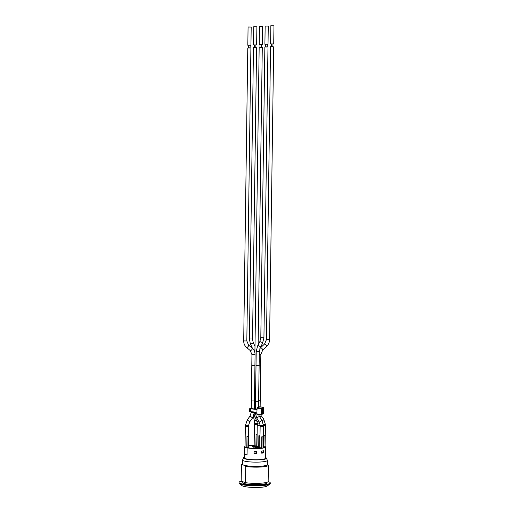 <?xml version="1.0" encoding="UTF-8"?>
<svg xmlns="http://www.w3.org/2000/svg" width="513" height="513" viewBox="0 0 513 513"><rect width="100%" height="100%" fill="white"/><g stroke="black" fill="none" stroke-linecap="round" stroke-linejoin="round"><path stroke-width="0.77" d="M259.95 47.183L261.515 47.202M265.336 425.296L263.413 425.636L265.336 425.405L265.349 424.341L263.381 424.552M263.573 446.676L263.727 435.46L264.067 435.582L263.913 446.797L263.259 446.669M263.727 435.46L264.888 435.39L264.067 435.582M265.478 425.405L265.08 446.522A10.465 1.642 0.8 0 1 265.497 446.797L265.497 446.836M263.913 446.797L265.074 446.733L265.234 435.518M248.593 426.277L245.477 426.232M246.804 447.65L246.965 436.441L247.093 447.753L245.034 447.362L245.329 426.335M246.965 436.441L248.414 436.473L247.247 436.544M248.734 426.386L248.26 447.528M245.49 425.283L245.471 426.335L248.593 426.38L248.613 425.328L245.49 425.283L247.24 419.948L249.78 421.763L252.569 417.864L250.03 416.049L251.203 412.49L254.32 412.529L254.333 412.048M247.093 447.753L248.254 447.689L248.414 436.473M263.4 426.624L260.277 426.585M260.091 447.573L257.629 447.458L258.796 447.881L258.193 447.528L260.091 447.573M261.636 448.003L261.79 436.794L262.13 436.916L261.976 448.125L260.642 447.952M261.79 436.794L263.297 436.845L263.137 448.061L261.976 448.125M265.497 446.797L264.484 446.855A9.401 1.475 0.8 0 1 264.554 447.041A9.401 1.475 0.8 0 1 263.246 447.766L263.143 447.849M259.456 422.103L260.277 426.688L263.4 426.733L263.413 425.482L260.386 425.354M262.13 436.916L263.297 436.845M260.29 425.841L257.385 425.527M260.136 424.014L257.411 423.815L257.385 425.636L260.29 425.796M258.873 435.736L259.219 435.858L259.059 447.073L258.719 446.951L258.873 435.736L260.008 435.672M259.219 435.858L260.008 435.813M259.847 447.028L259.059 447.073M256.365 446.868L257.892 446.983L256.955 446.393M257.898 446.701L254.878 446.387L257.417 446.663L256.41 446.304L256.955 446.361L257.244 425.636M258.719 446.951L257.898 446.913M257.391 424.847L254.583 424.52M257.404 423.539L254.602 423.353L254.583 424.623L257.391 424.809M255.916 445.938L256.077 434.729L256.141 446.021L254.147 445.65L254.442 424.623M256.077 434.729L257.116 434.678M256.955 445.977L256.141 446.021M256.301 434.806L257.116 434.761M259.116 447.939L260.649 447.778M254.153 445.431A9.401 1.475 0.8 0 0 252.928 445.444M250.722 445.547A9.401 1.475 0.8 0 0 248.465 445.778A9.439 1.475 -179.2 0 1 250.722 445.54M248.452 446.977L248.446 447.298M246.182 447.631A10.465 1.642 0.8 0 0 247.106 447.849L248.119 447.791A9.401 1.475 0.8 0 0 261.752 448.048A9.439 1.475 -179.2 0 1 248.112 447.798L247.163 447.849A10.433 1.635 0.8 0 0 258.712 448.49A10.433 1.635 0.8 0 0 265.58 447.054A10.433 1.635 0.8 0 0 265.471 446.804L264.522 446.913M259.116 447.862L258.013 447.881M253.191 445.521L253.307 445.977L252.627 446.086L251.55 445.746L252.832 445.54L250.722 445.451L253.191 445.521L251.55 445.746M252.826 445.823L250.722 445.451M257.834 447.695L257.949 448.15L257.269 448.259L256.192 447.92L257.475 447.714L255.371 447.625L257.834 447.695L256.192 447.92M257.475 447.99L255.371 447.625M255.083 446.618L255.224 447.079L253.557 447.176L252.659 446.573L255.083 446.618L252.659 446.573M256.365 446.791L255.269 446.81M256.885 409.214L251.255 408.611M251.261 408.611L251.364 400.922L254.486 400.967L255.07 354.65L251.947 354.605L250.229 350.546A1.558 0.654 -49.7 0 0 250.318 350.597A1.558 0.654 -49.7 0 0 251.819 349.68A1.558 0.654 -49.7 0 0 252.249 348.16A1.558 0.654 -49.7 0 0 252.159 348.115M256.84 412.228L249.536 411.561L249.575 408.758L256.878 409.425M263.72 413.369L263.72 413.407A0.353 0.327 68.2 0 1 263.522 413.715L261.457 414.536A0.353 0.327 -111.8 0 0 261.662 414.235L261.316 414.562A0.353 0.353 0 0 0 261.457 414.536L261.457 414.536A0.353 0.327 -111.8 0 1 261.335 414.562L256.975 414.453L256.814 413.972L257.103 407.598L259.232 406.783M251.261 408.047L249.575 408.758M262.585 412.651L262.624 409.849L263.079 409.663L263.041 412.471L261.854 412.593M261.893 409.791L262.624 409.849M263.079 409.663L261.899 409.579M263.797 407.623L263.823 407.643A0.353 0.353 0 0 0 263.509 407.284L263.49 407.29A0.353 0.327 68.2 0 1 263.797 407.662L263.74 413.388A0.353 0.353 0 0 1 263.522 413.715A0.353 0.327 68.2 0 1 263.4 413.735M259.2 406.771L263.541 407.296M259.161 406.777L263.49 407.29L261.425 408.111L261.297 408.515L261.739 408.489A0.353 0.327 -111.8 0 0 261.425 408.111L257.103 407.598M265.58 447.054L265.426 458.269A10.433 1.635 -179.2 0 1 254.974 459.757A10.433 1.635 -179.2 0 1 244.56 457.974L244.72 446.759A10.433 1.635 0.8 0 0 244.836 447.009L245.041 446.996M247.163 447.849L247.067 454.858A10.433 1.635 -179.2 0 1 247.042 454.851L247.009 454.858A10.465 1.642 0.8 0 1 244.707 454.024L244.804 447.015M254.153 445.265A10.433 1.635 0.8 0 0 248.472 445.56M245.054 446.361A10.433 1.635 0.8 0 0 244.72 446.759M261.681 453.165L261.713 451.068A10.433 1.635 0.8 0 0 263.605 450.773L263.573 452.876A10.433 1.635 -179.2 0 1 261.681 453.165M253.999 453.421L254.025 451.318A10.433 1.635 0.8 0 0 256.795 451.344L256.763 453.447A10.433 1.635 -179.2 0 1 253.999 453.421M254.724 446.919L253.153 447.009M253.159 446.733L254.865 446.778L253.467 446.515M254.006 452.966A10.222 1.597 0.8 0 0 256.609 452.998L256.628 451.344M261.688 452.703A10.222 1.597 0.8 0 0 263.432 452.428L263.451 450.805M247.106 447.849L247.009 454.858M253.999 453.268A9.439 1.475 0.8 0 0 256.34 453.293L256.346 452.998M256.34 453.293L256.763 453.447M261.681 452.96A9.439 1.475 0.8 0 0 263.092 452.703L263.092 452.498M263.092 452.703L263.573 452.876M264.522 446.861A9.439 1.475 -179.2 0 1 264.586 447.041A9.439 1.475 -179.2 0 1 263.24 447.778M252.903 445.444A9.439 1.475 -179.2 0 1 254.153 445.425M245.733 466.458L245.509 482.675L241.193 481.117L241.418 464.9L243.585 465.073L245.733 466.458A13.485 2.11 -179.2 0 0 260.277 467.042A13.485 2.11 -179.2 0 0 268.382 465.227A13.485 2.11 -179.2 0 0 268.376 465.169L267.331 464.348M242.546 460.014A12.421 1.943 -179.2 0 0 260.065 462.033A12.421 1.943 -179.2 0 0 267.382 460.36L267.324 464.605A12.421 1.943 -179.2 0 1 257.5 466.368A12.421 1.943 -179.2 0 1 243.585 465.073A12.421 1.943 -179.2 0 1 242.489 464.259L242.546 460.014L243.675 457.654A11.498 1.802 -179.2 0 1 244.573 457.218M268.152 481.386A13.485 2.11 -179.2 0 1 268.152 481.438A13.485 2.11 -179.2 0 1 260.053 483.259A13.485 2.11 -179.2 0 1 245.509 482.675M267.081 482.246L267.068 482.823A12.421 1.943 -179.2 0 1 259.751 484.496A12.421 1.943 -179.2 0 1 242.232 482.476L242.245 481.495M241.418 464.9A13.485 2.11 -179.2 0 1 241.411 464.849A13.485 2.11 -179.2 0 1 241.944 464.278L242.489 463.983M268.113 481.598A15.614 2.443 -179.2 0 1 270.261 482.868A15.614 2.443 -179.2 0 1 270.178 483.118A15.614 2.443 -179.2 0 1 253.813 485.08A15.614 2.443 -179.2 0 1 239.039 482.432A15.614 2.443 -179.2 0 1 241.379 481.181M270.261 482.868L270.255 483.573A15.614 2.443 -179.2 0 1 269.896 484.08A15.614 2.443 -179.2 0 1 261.059 485.67A15.614 2.443 -179.2 0 1 239.372 483.656A15.614 2.443 -179.2 0 1 239.032 483.137L239.039 482.432M269.896 484.08L267.093 486.055A12.774 2.001 -179.2 0 1 259.86 487.35A12.774 2.001 -179.2 0 1 242.123 485.702L239.372 483.656M265.439 457.513A11.498 1.802 -179.2 0 1 265.478 457.525A11.498 1.802 -179.2 0 1 266.318 457.968A11.498 1.802 -179.2 0 1 259.719 459.828A11.498 1.802 -179.2 0 1 247.926 459.443A11.498 1.802 -179.2 0 1 243.675 457.654M256.891 26.727L256.635 44.945L253.512 44.907L253.768 26.682L256.891 26.727L253.768 26.682M255.75 47.69L254.256 47.722L254.294 45.125M254.256 47.51L255.82 47.529M262.585 26.4L262.329 44.625L259.206 44.58L259.463 26.355L262.585 26.4L259.463 26.355M261.438 47.363L259.95 47.395L259.982 44.804M273.968 25.753L273.718 43.977L270.595 43.932L270.845 25.708L273.968 25.753L270.845 25.708M272.826 46.715L271.332 46.747L271.371 44.156M271.339 46.536L272.897 46.555M268.28 26.08L268.023 44.298L264.9 44.259L265.157 26.035L268.28 26.08L265.157 26.035M267.132 47.042L265.644 47.068L265.676 44.477M265.644 46.856L267.209 46.882M251.197 27.048L250.94 45.272L247.817 45.227L248.074 27.003L251.197 27.048L248.074 27.003M250.055 48.017L248.561 48.042L248.6 45.452M248.568 47.831L250.126 47.856M257.609 345.929A1.558 0.628 28.4 0 1 257.635 345.871A1.558 0.628 28.4 0 1 259.302 346.063A1.558 0.628 28.4 0 1 260.38 347.352L259.334 351.559L256.211 351.52L257.635 345.871L259.758 341.94A1.558 0.628 28.4 0 1 260.412 341.773A1.558 0.628 28.4 0 1 261.951 342.479A1.558 0.628 28.4 0 1 262.502 343.428L263.926 337.778L267.985 47.106M254.288 413.234L255.301 413.356M255.352 409.105L256.013 365.622L259.136 365.673L259.334 351.559M259.289 354.573L260.848 354.348L260.7 365.044L259.142 365.262M253.877 350.09A1.558 0.866 -24 0 0 254.942 349.815M250.402 408.957L250.363 411.759M263.041 412.369L263.586 412.349L263.631 408.842L263.188 408.874L263.143 412.375L261.861 413.234M262.502 408.829L263.118 408.579M261.752 413.279A0.353 0.327 68.2 0 1 262.066 413.651L263.323 413.151A0.353 0.327 -111.8 0 0 263.009 412.779L261.854 412.638M263.323 413.151L263.586 412.349M263.631 408.842L263.393 408.245L262.137 408.746A0.353 0.327 68.2 0 1 261.996 409.015L263.195 408.547A0.353 0.327 -111.8 0 0 263.393 408.245M262.137 408.746L261.829 413.01M261.874 409.509L261.938 409.053M261.822 413.055L262.066 413.651M263.72 413.407L261.662 414.235L261.739 408.489L263.797 407.662L263.72 413.407M256.898 408.226L261.297 408.515L261.213 414.26L256.814 413.972M252.441 348.333L250.235 343.383A1.558 0.866 -24 0 0 252.018 343.537A1.558 0.866 -24 0 0 253.089 342.113L254.993 346.39M253.473 47.709L249.408 338.978L252.531 339.022L256.596 47.754M253.364 416.537A1.558 1.032 -15 0 0 254.897 417.011M254.602 423.353L254.249 419.91A1.558 1.032 -15 0 0 255.288 420.577A1.558 1.032 -15 0 0 256.442 420.346M257.411 423.815L256.904 421.353L254.852 416.915A1.558 0.532 -24.8 0 0 256.115 416.896M256.904 421.353A1.558 0.532 -24.8 0 0 257.064 421.474A1.558 0.532 -24.8 0 0 258.693 421.102M264.516 344.043A1.558 0.34 47 0 1 264.695 344.043A1.558 0.34 47 0 1 266.029 345.185A1.558 0.34 47 0 1 266.645 346.333L262.803 349.911A1.558 0.34 47 0 0 261.983 348.539A1.558 0.34 47 0 0 260.675 347.622L264.516 344.043L266.465 339.606L269.588 339.651L273.679 46.779M258.59 400.877L260.226 400.659L260.7 365.044M259.892 417.178A1.558 0.616 -36.5 0 0 261.079 415.549L260.501 414.542M262.252 420.904A1.558 0.616 -36.5 0 0 263.72 419.121L261.079 415.549M259.758 341.94L260.803 337.734L263.926 337.778M255.461 401.237L258.584 401.275L259.136 365.673M256.737 418.031L259.366 416.351L261.976 420.448L259.347 422.128L256.737 418.031L255.294 412.997L256.827 413.266M247.779 48.03L243.694 340.914L246.817 340.959L250.902 48.075M243.694 340.914C243.701 343.569 244.643 345.73 246.516 347.404A1.558 0.654 -49.7 0 0 248.029 346.634A1.558 0.654 -49.7 0 0 248.536 345.018A1.558 0.654 -49.7 0 0 248.452 344.967M251.364 400.922L251.8 365.32L254.923 365.359M258.135 344.941L262.29 47.427M254.903 352.777L259.168 47.382M256.013 365.628L256.211 351.52M263.246 447.759L263.541 426.733M259.841 447.483L260.136 426.688M261.733 413.279L261.899 409.528M261.316 414.562L256.975 414.453M268.382 465.227L268.152 481.438M241.411 464.849L241.187 481.059M267.382 460.36L266.318 457.968M255.852 45.15L255.814 47.741M249.408 338.978L250.235 343.383M252.531 339.022L253.089 342.113M254.249 419.91L253.351 416.562M261.547 44.823L261.508 47.414M254.852 416.915L254.127 414.318M272.935 44.176L272.897 46.766M266.465 339.606L270.556 46.734M269.588 339.651C269.505 342.286 268.523 344.512 266.645 346.333M260.675 347.622L259.892 348.449M262.803 349.911L260.848 354.348M260.142 406.88L260.226 400.659M263.72 419.121L265.349 424.341M267.241 44.503L267.202 47.093M260.803 337.734L264.862 47.061M260.38 347.352L262.502 343.428M258.501 407.04L258.584 401.275M255.294 412.997L255.307 412.119M258.578 414.491L259.366 416.351M261.976 420.448L263.413 425.482M250.158 45.471L250.126 48.068M246.817 340.959L248.536 345.018L252.249 348.16C254.121 349.834 255.064 351.995 255.07 354.65M250.229 350.546L246.516 347.404M251.8 365.314L251.947 354.605M254.371 409.028L254.486 400.967M251.203 412.49L251.21 411.817M254.32 412.529L252.569 417.864M247.24 419.948L250.03 416.049M249.78 421.763L248.613 425.328"/></g></svg>
